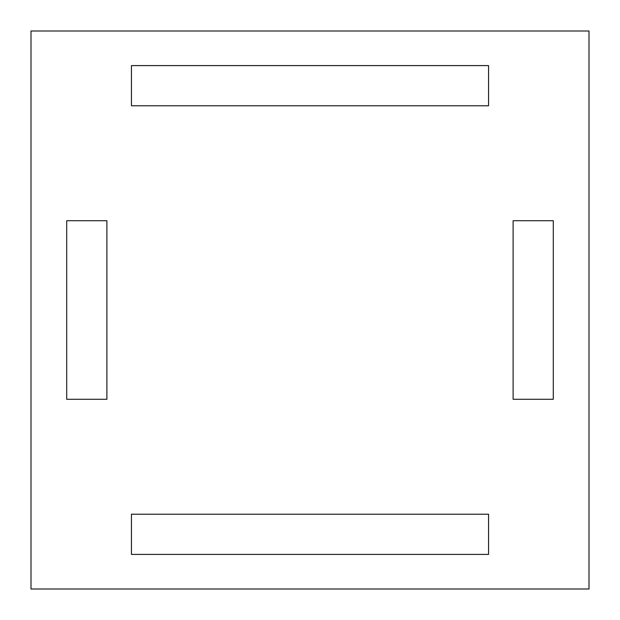 <?xml version="1.0" encoding="UTF-8"?>
<svg xmlns="http://www.w3.org/2000/svg" width="620" height="620" viewBox="0 0 620 620"><rect width="100%" height="100%" fill="white"/><g stroke="black" fill="none" stroke-linecap="round" stroke-linejoin="round"><path stroke-width="0.93" d="M31 31L31 589L589 589L589 31L31 31M488.56 554.404L488.56 514.228L131.44 514.228L131.44 554.404L488.56 554.404M66.712 220.72L66.712 399.28L106.888 399.28L106.888 220.72L66.712 220.72M488.56 65.596L488.56 105.772L131.44 105.772L131.44 65.596L488.56 65.596M553.288 220.72L553.288 399.28L513.112 399.28L513.112 220.72L553.288 220.72"/></g></svg>
